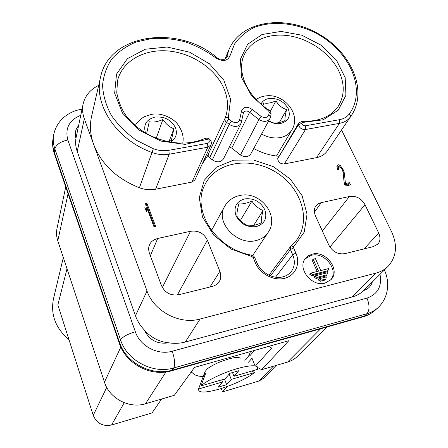 <?xml version="1.0" encoding="UTF-8"?>
<svg xmlns="http://www.w3.org/2000/svg" width="448" height="448" viewBox="0 0 448 448"><rect width="100%" height="100%" fill="white"/><g stroke="black" fill="none" stroke-linecap="round" stroke-linejoin="round"><path stroke-width="0.67" d="M98.672 85.4C90.261 89.477 85.075 95.687 83.115 104.026L75.947 138.286C75.236 142.632 75.662 147.034 77.218 151.491L84.325 118.798L93.699 144.558C101.528 164.304 116.766 178.707 139.418 187.762L151.984 152.488C157.808 154.622 163.554 155.193 169.226 154.213L207.838 147.213L210.958 144.973C211.669 143.147 211.434 141.439 210.241 139.843M352.296 296.912L375.967 273.09C380.766 271.807 384.804 269.55 388.08 266.319L363.765 290.483C360.623 293.53 356.798 295.674 352.296 296.912L185.282 342.02C179.962 343.437 174.451 343.706 168.75 342.821C159.012 341.813 150.836 337.501 144.217 329.885C140.246 325.668 137.329 320.958 135.464 315.745L77.218 151.491M341.555 129.993L391.614 231.812C397.723 245.33 396.547 256.833 388.08 266.319M65.722 186.917L57.03 228.334C56.179 232.467 56.437 236.639 57.798 240.839L104.457 382.138C109.413 398.462 129.304 408.934 145.499 403.754L174.334 395.293L194.505 367.399L288.814 340.698L261.682 369.667L287.549 362.079C291.502 360.898 294.885 358.921 297.702 356.143L327.04 326.984M375.967 273.09L200.11 319.015C179.687 324.901 153.832 311.27 147.017 291.004L93.699 144.558C90.244 134.837 89.544 125.401 91.605 116.256L100.554 77.185C93.386 104.653 116.553 139.793 151.984 152.488L153.356 148.725C158.603 150.646 163.778 151.166 168.89 150.293L207.575 143.354C209.345 142.755 209.731 141.624 208.734 139.955L206.892 139.451L185.108 144.39L161.011 141.092L138.813 129.987L122.433 113.03L114.643 93.257L116.53 74.099L127.422 58.666L145.253 49.241L167.082 47.029L189.577 52.17L209.474 63.806L223.877 80.27L230.574 99.204L228.306 117.802L228.794 119.112L231.51 121.201C235.234 123.357 237.933 122.987 239.602 120.081L241.489 111.132C243.309 106.658 246.854 106.064 252.123 109.357L249.659 112.297L258.95 119.61C263.721 122.254 267.383 121.901 269.937 118.563L270.514 117.012L268.75 114.839L269.293 112.241L268.638 110.986L251.546 95.838L241.606 77.594L240.318 59.422L247.615 44.313L262.018 34.535L281.075 31.41L301.834 35.207L321.238 45.276L336.454 60.138L345.184 77.661L345.929 95.25L338.285 110.152L323.176 119.806L302.904 122.405L301.868 123.385C302.389 125.054 303.565 125.86 305.396 125.804L339.394 119.7C343.694 118.888 346.982 116.973 349.255 113.966C367.64 89.303 348.561 48.703 313.298 31.858C293.395 22.551 271.202 20.804 254.027 27.563C245.935 31.618 239.439 37.117 234.522 44.055L229.964 55.933C227.36 61.236 222.639 61.897 215.807 57.91C206.578 51.111 196.454 45.769 185.427 41.894C174.149 38.976 162.938 37.845 151.788 38.489L136.147 41.989C126.549 45.998 118.49 51.587 111.983 58.755C106.602 66.69 103.466 75.55 102.57 85.322C103.079 95.374 105.98 105.342 111.272 115.226C117.858 124.74 126.269 133.112 136.5 140.33L153.356 148.725M83.115 104.026C82.124 108.847 82.527 113.77 84.325 118.798M202.171 164.091L207.441 156.033L225.064 118.317C224.616 119.739 225.098 121.05 226.52 122.254L229.225 124.342C234.332 127.417 238.28 127.086 241.069 123.334L243.387 113.081L241.489 111.132M239.602 120.081L241.343 121.565L241.069 123.334L223.53 158.799C220.853 162.428 217.123 162.798 212.346 159.908L208.734 156.845L208.158 155.434L208.303 154.05M269.937 118.563L250.841 153.866C248.388 157.102 244.922 157.483 240.453 155.008L231.756 148.092L229.393 146.944M253.73 148.523C261.811 152.947 270.183 155.523 278.846 156.251M302.904 122.405L302.075 121.274L298.76 123.015L277.698 158.704L298.446 124.69C299.482 128.027 301.829 129.634 305.491 129.517L339.433 123.362C344.198 122.444 347.844 120.316 350.364 116.973L327.012 151.351C324.565 154.599 321.082 156.694 316.546 157.634L284.318 163.957C280.42 164.013 278.214 162.26 277.698 158.704M327.012 151.351L351.232 115.746C368.463 90.468 350.868 51.038 317.022 33.023C283.472 14.47 240.828 21.213 229.04 49.459L226.554 57.551L224.566 59.242C220.371 59.483 217.784 58.923 216.804 57.551L215.807 57.91M210.958 144.973L194.919 179.894L191.962 182.078L155.59 189.213C150.259 190.215 144.866 189.734 139.418 187.762M157.69 238.476C153.272 239.77 150.522 241.976 149.453 245.084C148.411 247.24 148.4 249.945 149.425 253.215L161.392 285.41C164.92 292.891 170.778 295.982 178.954 294.683L212.324 286.429C215.639 285.415 217.89 283.858 219.078 281.753C221.004 279.132 221.267 275.654 219.867 271.314L207.357 240.178C203.879 233.195 198.268 230.227 190.523 231.28L157.69 238.476L150.36 255.73M364.991 204.719C361.312 198.352 356.121 195.602 349.423 196.476L321.317 202.63C318.707 203.336 316.904 204.478 315.918 206.058C314.014 208.387 313.852 211.658 315.431 215.869L328.815 245.056C332.573 251.838 337.971 254.694 344.999 253.618L373.453 246.579L377.703 244.171C380.318 241.629 380.654 237.916 378.722 233.027L364.991 204.719L329.918 247.044M312.161 254.195L308.459 255.735L305.553 258.311C296.682 268.05 311.746 287.325 325.13 283.086L331.106 279.53C340.743 269.898 325.763 250.107 312.161 254.195M155.691 226.453L146.938 203.398L145.264 203.734L144.872 207.48L146.345 211.389L146.737 207.626L154 226.811L155.691 226.453M344.277 183.781L345.341 185.998L350.526 184.89L349.457 182.683L345.43 183.534L344.361 173.096L343.314 169.949L340.497 165.743L339.506 164.993L337.865 164.847L337.07 165.486L336.913 166.471L337.87 170.106L338.587 169.96L338.257 167.63L339.338 166.936L341.118 168.006L342.451 170.128L343.011 171.931L344.277 183.781M310.649 273.134L318.511 271.146L313.152 259.196L315.409 258.642L320.768 270.575L328.558 268.604L328.009 270.67L312.771 274.54L310.649 273.134L309.697 274.266L311.819 275.666L327.023 271.802L328.009 270.67M314.899 275.946L327.466 272.742L326.917 274.82L317.027 277.351L314.899 275.946L313.942 277.071L316.064 278.471L325.931 275.946L326.917 274.82M319.155 278.757L326.368 276.909L325.819 278.998L321.289 280.168L319.155 278.757L318.186 279.877L320.309 281.282L324.828 280.112L325.819 278.998M69.003 339.741C55.558 328.25 50.389 314.58 53.491 298.738L63.314 257.538M161.627 399.022L152.046 412.927L111.563 425.006C102.872 426.67 96.762 423.455 93.234 415.363L57.848 304.926L67.015 268.75M276.175 365.417L263.906 378.078L259.095 380.974L222.522 391.888L221.239 388.522M254.946 365.585L252 358.226L248.494 362.225M227.231 386.512L222.522 391.888M268.587 346.427L271.706 348.074L255.545 365.893M254.481 350.42L249.962 355.662L248.651 356.037M191.716 372.266L190.798 372.523M240.643 358.137L238.039 357.409L233.66 357.79M270.497 275.845L290.41 249.575L292.706 254.8C295.31 261.178 294.778 266.851 291.11 271.818C280.722 283.254 262.36 275.526 257.04 263.06L255.349 262.847L253.098 257.488L251.961 256.592L231.022 249.038L213.595 235.054L202.468 216.944L199.276 197.674L204.271 180.236L216.412 167.16L233.71 160.166L253.613 160.042L273.358 166.662L290.293 179.088L302.098 195.67L307.048 214.194L304.231 232.075L293.782 246.652L293.574 247.85L295.882 253.075C300.681 263.71 295.546 275.615 284.598 278.303C273.722 281.159 259.851 273.829 255.349 262.847M264.734 209.552C260.288 201.454 253.574 197.904 244.597 198.901C236.242 201.522 233.38 207.144 236.018 215.768C240.486 224.067 247.29 227.662 256.435 226.565C264.768 223.748 267.534 218.075 264.734 209.552M248.17 225.781C243.628 223.849 239.865 220.651 236.88 216.182C236.796 213.332 237.457 209.216 238.862 203.84C242.474 204.226 246.826 203.308 251.916 201.085C254.834 205.52 258.552 208.662 263.071 210.51C261.677 215.869 261.083 219.985 261.302 222.858C256.155 225.092 251.776 226.066 248.17 225.781M251.916 201.085L240.374 220.478M263.071 210.51L253.719 225.355M257.835 367.634L261.682 369.667M208.846 367.696L207.351 368.816L204.988 371.644M221.704 379.859L222.51 381.97L198.542 389.015C198.15 393.053 205.229 393.036 219.778 388.965C234.746 384.266 246.316 378.801 254.481 372.579L231.235 379.406L226.666 384.664L224.504 379.036M198.542 389.015L203.23 376.466L204.641 376.057M232.506 372.546L233.957 376.27L257.404 369.41L257.421 366.873C255.063 364.969 248.332 365.557 237.222 368.637C223.238 372.607 206.64 380.57 200.973 385.924L205.688 373.279L203.23 376.466M251.961 371.006L254.481 372.579M222.51 381.97L218.075 387.206L226.666 384.664M233.957 376.27L238.778 370.72L229.846 373.318L225.159 378.846L200.973 385.924M229.18 374.102L231.235 379.406M170.38 142.173C175.913 138.746 177.61 133.935 175.476 127.747C171.338 119.924 164.601 116.357 155.26 117.046C146.468 119.302 143.192 124.566 145.432 132.843L145.482 132.966M146.625 133.633L149.229 121.744C153.283 122.528 157.836 121.778 162.882 119.498C165.984 124.107 169.646 127.198 173.88 128.772L171.349 140.465L168.078 141.736M162.882 119.498L156.24 138.219M173.88 128.772L169.086 141.378M268.582 121.066C272.58 123.312 276.59 124.118 280.61 123.491C288.422 121.262 290.948 116.318 288.187 108.64C283.881 101.287 277.502 97.905 269.052 98.493C265.182 99.193 262.483 101.069 260.954 104.126M262.97 105.801L263.676 102.894C266.997 103.723 271.085 103.046 275.94 100.873C278.662 105.274 282.212 108.198 286.591 109.631C285.264 114.716 284.766 118.356 285.096 120.551C280.19 122.735 276.08 123.458 272.765 122.713L268.738 120.775M275.94 100.873L270.351 111.317M286.591 109.631L279.35 122.522M209.636 157.802L226.52 122.254L228.794 119.112M330.59 280.073C339.276 270.144 324.414 251.401 311.22 255.36L305.105 258.91M317.184 271.477L312.206 260.355L313.152 259.196M312.771 274.54L311.819 275.666M317.027 277.351L316.064 278.471M321.289 280.168L320.309 281.282M154.739 226.654L146.429 204.73L145.13 204.994M146.938 203.398L146.429 204.73M146.737 207.626L146.054 210.61M339.41 166.958L338.559 166.309L336.963 166.152M344.372 183.982L343.185 173.55M349.076 185.203L348.477 183.96L344.742 184.755M338.257 167.63L337.378 168.851M338.246 168.594L337.618 169.462M337.865 164.847L336.974 166.09M338.436 164.73L337.49 166.046M339.506 164.993L338.559 166.309M340.497 165.743L339.578 167.009M341.908 167.367L341.281 168.23M342.894 169.081L342.322 169.854M343.314 169.949L342.67 170.828M344.014 171.73L343.118 172.939M344.361 173.096L343.398 174.401M345.43 183.534L344.652 184.565M349.457 182.683L348.477 183.96M362.701 316.938L364.431 316.047C368.715 314.826 372.411 312.794 375.514 309.96L378.062 307.619C374.948 310.464 371.235 312.502 366.934 313.729L364.431 316.047L172.323 370.121C151.726 376.482 125.989 362.93 119.47 342.266L54.236 152.096C52.696 147.543 52.298 143.035 53.032 138.583L53.609 135.178C52.87 139.653 53.273 144.178 54.824 148.753L54.264 153.49C52.629 148.523 52.214 143.556 53.032 138.583M379.999 274.35C382.094 286.311 377.754 294.235 366.968 298.116L172.228 351.221C157.864 355.51 140.022 346.114 135.352 331.783L67.844 139.961C64.842 128.408 69.143 120.187 80.752 115.293M172.228 351.221C174.759 358.932 175.269 364.504 173.768 367.937L366.934 313.729C369.701 310.212 369.712 305.01 366.968 298.116M67.844 139.961C60.603 141.585 56.258 144.519 54.824 148.753L120.551 339.892C127.126 360.674 153.042 374.321 173.768 367.937L171.64 370.754C150.931 377.166 125.821 363.95 119.297 343.207L120.551 339.892C122.651 336.773 127.585 334.068 135.352 331.783M119.431 343.594L54.471 154.095M75.947 138.286C74.514 133.532 75.387 129.349 78.557 125.731M168.75 342.821C157.45 344.495 149.274 340.183 144.217 329.885M372.322 281.982C371.006 286.255 368.15 289.089 363.765 290.483M53.609 135.178C56.414 119.98 69.558 110.897 81.654 109.312L82.029 109.2M287.549 362.079L320.622 328.793M185.282 342.02L200.11 319.015M145.499 403.754L166.001 371.941M135.464 315.745L147.017 291.004M104.457 382.138L120.831 347.077M57.798 240.839L68.046 193.698M231.756 148.092L249.659 112.297C247.083 110.522 245.039 110.6 243.527 112.532L243.404 112.834M240.453 155.008L258.95 119.61L261.089 116.407C264.869 118.339 267.422 117.818 268.75 114.839M226.257 58.072L227.528 56.073L229.964 55.933M349.255 113.966L350.47 115.461L350.364 116.973L351.232 115.746M252.123 109.357L261.089 116.407M168.89 150.293L169.226 154.213L155.59 189.213M207.575 143.354L207.838 147.213L191.962 182.078M208.734 139.955L210.235 139.832M206.892 139.451L204.96 138.51M204.943 138.522C188.266 145.387 170.206 144.486 150.752 135.811C140.47 130.57 132.154 123.743 125.81 115.332C121.705 109.519 118.681 102.004 116.738 92.786L117.578 80.41C122.466 60.995 144.116 48.933 167.894 50.954C191.682 52.914 215.057 68.37 223.765 88.049C228.284 98.504 228.721 108.595 225.064 118.317L226.318 117.51L228.306 117.802M219.867 271.314L209.95 287.017M207.357 240.178L177.335 294.986M190.523 231.28L162.355 287.482M378.722 233.027L364 248.92M349.423 196.476L322.37 230.994M321.317 202.63L314.39 212.167M259.095 380.974L273.241 366.274M251.961 256.592L251.58 255.153C214.676 248.92 191.598 209.07 204.736 185.08C215.583 161.946 249.794 156.195 275.251 171.791C300.966 186.95 311.909 219.951 296.335 240.358L291.301 245.773M293.782 246.652L291.144 245.89L290.651 246.417L290.41 249.575L293.574 247.85M295.882 253.075L292.706 254.8L275.537 277.178M253.098 257.488L254.789 257.706L256.978 262.914M252.666 255.494L267.977 232.68C265.244 236.656 261.307 239.266 256.155 240.52C236.886 245.952 214.872 221.889 224.599 206.483L211.546 230.418M111.563 425.006L124.236 402.724M93.234 415.363L106.73 387.391M276.472 156.01L291.85 129.987C289.391 134.002 285.488 136.545 280.14 137.603C273.952 138.622 267.758 137.435 261.565 134.042M269.214 110.275C246.792 96.298 236.41 71.159 244.115 55.07C250.751 40.057 269.685 32.497 289.867 35.924C310.066 39.351 329.823 53.267 338.47 70.314C344.859 83.485 344.803 95.435 338.307 106.176C331.111 116.67 319.11 121.705 302.305 121.29M268.638 110.986L269.254 110.298C270.278 110.634 270.894 111.955 271.09 114.251M298.76 123.015L298.446 124.69L301.868 123.385M305.396 125.804L305.491 129.517L284.318 163.957M339.394 119.7L339.433 123.362L316.546 157.634M231.51 121.201L229.225 124.342L212.346 159.908M269.293 112.241L271.062 114.397L270.547 116.861M375.514 309.96C372.036 313.13 367.97 315.398 363.3 316.77L171.64 370.754M384.362 270.015C389.827 281.372 389.015 297.377 378.062 307.619M225.014 59.058L229.04 49.459M216.675 57.45C178.343 24.31 109.306 33.477 100.554 77.185M210.106 139.681C208.796 138.242 207.155 137.822 205.184 138.415M207.351 368.816C214.598 363.608 221.458 361.234 228.827 358.932C233.341 357.722 236.415 357.213 238.039 357.409M244.838 360.321C247.279 358.635 249.133 355.718 250.415 351.574M296.335 240.358L291.189 245.846M291.133 245.896L290.651 246.417M254.727 257.572C253.831 256.105 252.818 255.31 251.698 255.175M268.974 275.195L290.651 246.411M267.977 232.68C280.084 215.802 260.45 190.87 240.24 195.418M239.31 195.602C232.803 197.148 227.898 200.777 224.599 206.483M191.318 371.806C193.558 374.013 195.093 375.15 195.922 375.217C198.15 375.878 198.223 376.382 203.235 376.426M205.094 371.358L203.398 375.939M182.722 143.181C184.033 137.34 182.448 131.158 177.957 124.634C174.513 119.241 162.305 112.364 152.292 114.251M151.374 114.397L144.788 116.553C142.43 117.544 137.088 121.66 135.296 125.625M291.85 129.987C301.694 114.24 283.718 92.921 265.49 95.973M264.298 96.158C261.363 96.981 261.094 96.477 256.094 99.49M243.404 112.924L243.527 112.532"/></g></svg>
